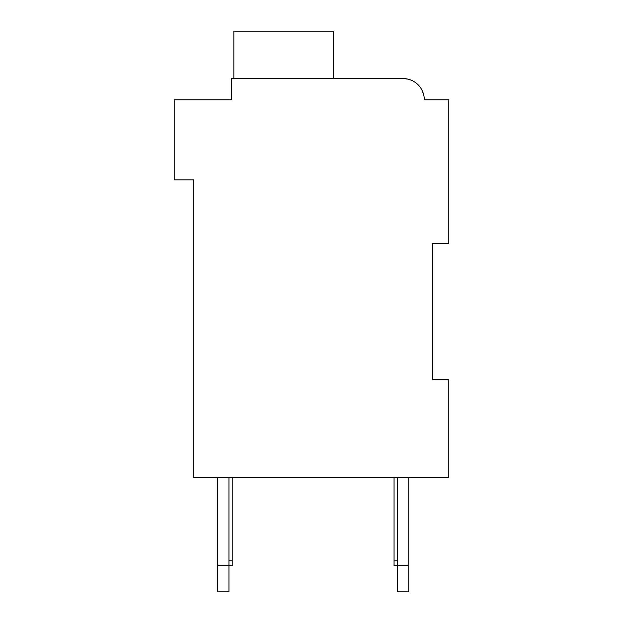 <?xml version="1.0" encoding="UTF-8"?>
<svg xmlns="http://www.w3.org/2000/svg" width="623" height="623" viewBox="0 0 623 623"><rect width="100%" height="100%" fill="white"/><g stroke="black" fill="none" stroke-linecap="round" stroke-linejoin="round"><path stroke-width="0.93" d="M432.471 243.663L448.817 243.663L448.817 99.805L424.294 99.805A21.252 21.252 0 0 0 403.042 78.553L231.398 78.553L231.398 99.805L174.183 99.805L174.183 179.907L193.8 179.907L193.8 477.42L448.817 477.42L448.817 379.337L432.471 379.337L432.471 243.663M226.499 99.805L231.398 99.805L231.398 88.365M403.042 78.553L407.847 79.105L403.042 78.553L407.847 79.105L403.042 78.553L407.847 79.105L403.042 78.553L407.847 79.105L403.042 78.553L407.847 79.105L403.042 78.553L407.847 79.105L403.042 78.553L407.847 79.105L403.042 78.553L336.023 78.553M429.2 99.805L424.294 99.805M416.211 83.124L419.466 86.324L416.211 83.124M421.997 90.195L423.671 94.712L421.997 90.195M228.945 477.42L228.945 591.85L217.505 591.85L217.505 477.42M232.215 477.42L232.215 565.692L217.505 565.692M408.766 477.42L408.766 591.85L397.318 591.85L397.318 477.42M408.766 565.692L394.055 565.692L394.055 477.42M333.57 78.553L333.57 31.15L233.851 31.15L233.851 78.553M394.055 560.793L397.318 560.793M232.215 560.793L228.945 560.793"/></g></svg>
